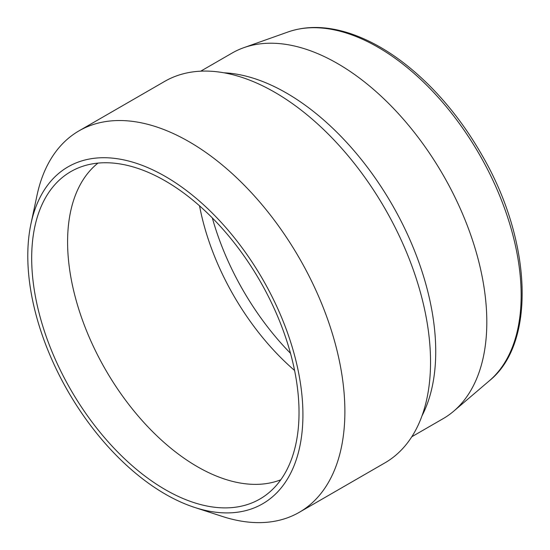 <?xml version="1.0" encoding="UTF-8"?>
<svg xmlns="http://www.w3.org/2000/svg" width="550" height="550" viewBox="0 0 550 550"><rect width="100%" height="100%" fill="white"/><g stroke="black" fill="none" stroke-linecap="round" stroke-linejoin="round"><path stroke-width="0.82" d="M199.533 205.824A183.535 105.964 -120 0 0 294.587 370.466M97.955 163.109A183.535 105.964 -120 0 0 79.75 312.256A183.535 105.964 -120 0 0 197.367 466.689A183.535 105.964 -120 0 0 280.789 479.793M165.358 489.672A189.042 109.141 -120 0 0 267.657 493.735A189.042 109.141 -120 0 0 259.875 280.748A189.042 109.141 -120 0 0 79.317 167.516A189.042 109.141 -120 0 0 39.772 315.686A189.042 109.141 -120 0 0 165.358 489.672M165.358 494.168A194.549 112.324 -120 0 0 194.7 507.451A194.549 112.324 -120 0 0 302.569 403.164A194.549 112.324 -120 0 0 175.209 182.566A194.549 112.324 -120 0 0 30.958 223.836A194.549 112.324 -120 0 0 165.358 494.168M194.7 507.451L222.372 516.45A220.241 127.16 -120 0 0 299.269 512.318A220.241 127.16 -120 0 0 299.269 258.005A220.241 127.16 -120 0 0 79.028 130.845A220.241 127.16 -120 0 0 37.001 195.374L30.958 223.836M299.269 512.318L384.924 462.866A220.241 127.16 -120 0 0 384.924 208.553A220.241 127.16 -120 0 0 164.684 81.393L79.028 130.845M411.792 436.755L443.094 418.681A211.069 121.859 -120 0 0 453.681 411.201A211.069 121.859 -120 0 0 443.101 174.962A211.069 121.859 -120 0 0 243.808 47.678A211.069 121.859 -120 0 0 232.031 53.102L200.729 71.177M212.327 217.931A192.493 111.141 -120 0 0 290.503 353.334M422.015 415.8A211.069 121.859 -120 0 0 392.019 204.456A211.069 121.859 -120 0 0 223.988 72.806M453.681 411.201L489.376 380.758A202.503 116.916 -120 0 0 479.222 154.11A202.503 116.916 -120 0 0 288.014 31.983L243.808 47.678M489.376 380.758C536.209 343.372 532.077 240.893 481.938 155.059C467.197 129.236 449.969 106.349 430.258 86.405C403.982 60.088 376.991 42.35 349.284 33.199C326.796 26.008 306.371 25.603 288.014 31.983"/></g></svg>
